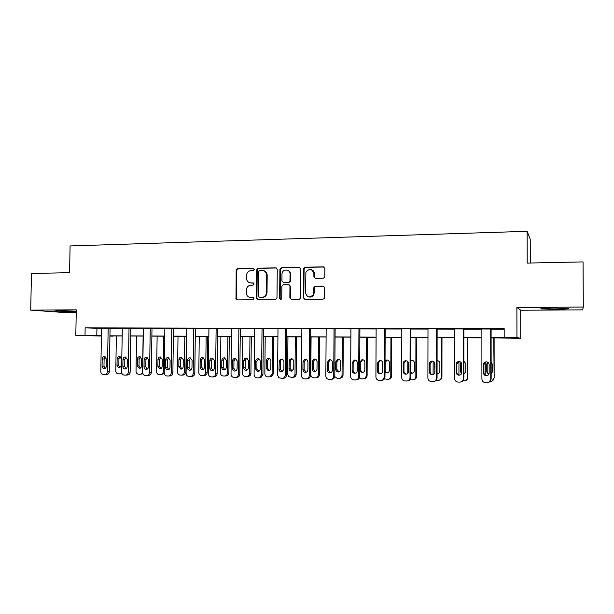 <?xml version="1.0" encoding="UTF-8"?>
<svg xmlns="http://www.w3.org/2000/svg" width="614" height="614" viewBox="0 0 614 614"><rect width="100%" height="100%" fill="white"/><g stroke="black" fill="none" stroke-linecap="round" stroke-linejoin="round"><path stroke-width="0.92" d="M254.273 269.4L253.252 268.318L237.664 268.648L236.183 270.244L236.014 299.056L237.311 299.916L252.922 299.778L253.95 298.412L252.945 297.567L250.919 297.59C248.716 297.475 247.227 296.332 246.467 294.144L246.283 290.261C246.598 287.206 248.186 285.51 251.049 285.165L253.075 285.134L254.127 284.021L253.098 282.939L251.072 282.97C248.777 282.847 247.273 281.634 246.559 279.332L246.437 275.671C246.751 272.624 248.34 270.92 251.203 270.559L253.229 270.521L254.273 269.4M554.327 308.082C543.781 308.213 539.43 308.489 541.256 308.919L554.887 309.272C565.41 309.149 569.807 308.873 568.088 308.435L554.327 308.082M76.266 311.175L59.312 310.684L54.477 311.06L76.259 311.498M323.256 278.211L324.599 277.398L324.821 276.569L324.883 268.418L323.332 266.837L305.089 267.228L303.623 268.356L303.308 297.713L304.836 299.302L323.11 299.141L324.353 298.481L324.745 287.636L323.194 286.047L315.35 286.155L313.977 287.03L313.194 294.797C309.571 298.143 307.008 297.46 305.503 292.755L305.91 272.255C309.372 268.172 312.035 268.617 313.9 273.591L313.877 276.76L315.412 278.342L323.256 278.211M583.3 307.069L516.881 307.437L520.672 310.2L582.632 309.916L583.3 307.069L583.054 261.909L527.219 263.084L527.127 231.309L70.088 245.945L69.574 272.677L31.475 273.476L30.7 310.131L76.29 309.878L75.806 335.359L85.016 335.405L85.154 327.876L504.178 328.659L504.194 337.493L516.95 337.554L520.741 338.306L491.108 337.869M516.881 307.437L516.95 337.554M277.259 269.4L275.778 267.842L258.172 268.218L256.675 269.822L256.383 298.166L257.849 299.732L275.479 299.571L276.991 298.112L277.259 269.4M281.419 267.727L299.34 267.343L300.86 268.917L300.499 298.366L299.079 299.356L291.366 299.425L289.862 297.844L289.962 286.193L288.457 284.62L283.384 284.689L281.872 286.086L281.734 298.573C280.92 299.839 280.222 299.793 279.631 298.419L279.907 269.193L281.419 267.727L299.34 267.343M30.7 310.131L61.185 312.303L76.243 312.234M530.304 263.015L530.235 239.168L527.127 231.309M85.154 327.876L101.548 328.39M110.059 328.406L122.293 328.429M130.851 328.452L143.4 328.475M151.996 328.49L164.867 328.521M173.509 328.536L186.702 328.567M195.39 328.582L208.929 328.613M217.655 328.628L231.547 328.659M240.32 328.674L254.564 328.705M263.383 328.728L278.004 328.759M286.861 328.774L301.865 328.805M310.768 328.82L326.164 328.858M335.114 328.874L350.916 328.904M359.911 328.927L376.129 328.958M385.17 328.981L401.817 329.012M410.904 329.027L427.996 329.066M437.13 329.089L454.682 329.119M463.854 329.142L481.883 329.181M491.1 329.196L504.178 329.227M104.994 374.663L106.682 374.571C108.256 374.387 109.131 373.404 109.315 371.623L110.067 328.214L110.727 328.244L101.548 328.168M130.851 328.283L122.301 328.214M151.996 328.321L143.4 328.26M173.509 328.367L164.867 328.298M195.39 328.413L186.71 328.344M217.655 328.459L208.929 328.39M240.32 328.505L231.547 328.444M263.383 328.551L254.564 328.49M286.861 328.597L278.004 328.544M310.768 328.643L301.865 328.597M335.114 328.69L326.164 328.651M359.911 328.743L350.916 328.705M385.17 328.789L376.129 328.766M410.904 328.843L401.817 328.828M437.13 328.897L427.996 328.881M463.854 328.95L454.682 328.935M491.1 329.004L481.883 328.989M520.672 310.2L520.741 338.306M113.083 335.927L109.929 336.157M491.108 337.731L504.194 337.493M85.016 335.405L101.417 335.751M109.929 335.797L122.171 335.858M130.728 335.896L143.277 335.965M151.881 336.004L164.752 336.073M173.401 336.119L186.602 336.18M195.29 336.226L208.829 336.295M217.563 336.342L231.455 336.411M240.235 336.457L254.488 336.526M263.306 336.572L277.927 336.649M286.792 336.695L301.796 336.771M310.707 336.817L326.111 336.894M335.06 336.94L350.87 337.017M359.865 337.063L376.09 337.147M385.132 337.193L401.794 337.278M410.881 337.324L427.981 337.408M437.114 337.454L454.675 337.546M463.854 337.593L481.883 337.685M101.41 336.05L75.806 335.359M109.929 336.088L113.083 336.173M481.883 337.823L463.854 337.731M454.675 337.685L437.114 337.593M427.981 337.546L410.881 337.454M401.786 337.408L385.132 337.324M376.09 337.278L359.865 337.193M350.87 337.147L335.06 337.071M326.111 337.025L310.707 336.94M301.796 336.894L286.792 336.817M277.927 336.771L263.306 336.702M254.48 336.656L240.227 336.579M231.455 336.533L217.563 336.464M208.829 336.418L195.29 336.349M186.602 336.303L173.394 336.242M164.752 336.196L151.881 336.127M143.277 336.081L130.728 336.019M122.171 335.973L109.929 335.912M96.928 328.383L96.797 335.728M250.405 282.924L251.072 282.97M253.574 283.054L251.633 283.085M250.466 297.567L250.919 297.59M253.367 297.66L251.487 297.683M253.774 268.464L238.247 268.794L236.774 270.383L236.459 298.45L237.411 299.916M276.43 267.988L258.724 268.356L257.228 269.96L256.944 298.258L257.911 299.732M259.776 270.39L258.732 271.511L258.486 296.585L259.507 297.506L261.664 297.483C264.557 297.145 266.161 295.441 266.484 292.371L266.645 275.087C266.292 272.14 264.726 270.559 261.932 270.344L259.776 270.39M263.383 270.551C265.685 271.15 266.952 272.708 267.19 275.218L267.021 292.471C266.706 295.541 265.102 297.237 262.209 297.575L260.06 297.598M289.041 284.735L290.468 286.301L290.368 297.936L291.358 299.425M281.933 267.865L280.414 269.485L280.153 298.511L280.767 299.517M290.061 274.113C290.315 268.955 282.417 268.617 281.995 273.752L281.903 280.897L283.399 282.463L288.473 282.386L289.969 281.112L290.061 274.113L290.568 274.243C290.445 272.071 289.386 270.705 287.39 270.145M290.568 274.243L290.476 281.235L288.979 282.501L283.914 282.578M311.252 269.615C313.209 270.221 314.245 271.588 314.36 273.721L314.337 276.891L315.235 278.342M309.026 296.976C310.999 297.353 312.541 296.662 313.662 294.897L314.222 292.755L313.754 292.655M323.801 286.162L315.819 286.27L314.445 287.145L314.222 292.755M324.046 267.006L305.565 267.374L304.099 268.495L303.792 297.805L304.797 299.302M121.649 372.782L119.661 373.849L118.31 373.826C116.744 373.619 115.908 372.629 115.777 370.864L116.368 335.942M120.091 356.611L118.947 358.653L118.832 365.591L120.052 367.748M121.994 373.688L119.883 373.842M121.158 365.729L121.273 358.745L119.4 356.404C118.072 356.442 117.32 357.202 117.144 358.691L117.028 365.66L119.032 368.016L121.158 365.729M108.164 328.152L107.404 371.723C107.227 373.504 106.345 374.494 104.771 374.678L103.375 374.647C101.778 374.433 100.911 373.412 100.788 371.593L101.556 328.145M106.306 366.289C106.153 367.748 105.424 368.538 104.127 368.653C102.853 368.469 102.17 367.656 102.07 366.213L102.193 359.013C102.377 357.478 103.144 356.688 104.51 356.65L106.429 359.075L106.306 366.289M105.209 368.346L103.989 366.144L104.119 358.967L105.255 356.887M143.131 336.081L142.578 371.386C142.402 373.12 141.542 374.087 139.984 374.271L138.595 374.241C137.006 374.033 136.154 373.036 136.024 371.255L136.584 336.05M140.337 356.857L139.132 358.937L139.025 365.936L140.322 368.139M142.978 373.788L140.207 374.256M141.481 366.082L141.588 359.036L139.708 356.68C138.35 356.703 137.574 357.471 137.398 358.983L137.283 366.005L139.324 368.385C140.606 368.277 141.327 367.51 141.481 366.082M163.792 336.188L163.27 371.785C163.094 373.527 162.219 374.502 160.645 374.693L159.218 374.663C157.606 374.456 156.731 373.45 156.601 371.654L157.13 336.157M160.922 357.11L159.655 359.236L159.548 366.289L160.929 368.53M164.283 373.558L160.86 374.678M162.142 366.435L162.249 359.336L160.369 356.957C158.965 356.964 158.166 357.732 157.982 359.274L157.882 366.358L159.947 368.761C161.259 368.653 161.989 367.878 162.142 366.435M129.024 328.198L128.303 372.13C128.126 373.926 127.236 374.924 125.632 375.116L124.212 375.085C122.577 374.862 121.702 373.842 121.572 372L122.301 328.183M125.862 375.1L127.482 375C129.07 374.816 129.961 373.826 130.145 372.038L130.851 328.252M127.182 366.65C127.021 368.131 126.284 368.922 124.964 369.037C123.667 368.853 122.969 368.032 122.869 366.573L122.992 359.313C123.176 357.755 123.967 356.964 125.371 356.941L127.298 359.382L127.182 366.65M126.023 368.761L124.726 366.504L124.842 359.274L126.047 357.141M150.238 328.237L149.563 372.552C149.379 374.356 148.481 375.361 146.861 375.553L145.395 375.53C143.745 375.308 142.847 374.271 142.709 372.414L143.4 328.229M147.084 375.545L148.634 375.446C150.246 375.246 151.144 374.248 151.328 372.452L151.996 328.29M148.411 367.026C148.25 368.515 147.498 369.321 146.155 369.428C144.843 369.244 144.129 368.415 144.029 366.949L144.137 359.627C144.328 358.031 145.15 357.233 146.593 357.233L148.527 359.689L148.411 367.026M147.191 369.175L145.81 366.873L145.925 359.581L147.191 357.409M184.799 336.295L184.307 372.191C184.131 373.941 183.248 374.916 181.66 375.123L180.194 375.093C178.551 374.878 177.661 373.872 177.523 372.061L178.022 336.265M186.372 336.303L185.888 372.099C185.712 373.842 184.837 374.816 183.248 375.016L181.867 375.108M181.844 357.371L180.516 359.535L180.416 366.65L181.874 368.93M183.156 366.796L183.256 359.635L181.383 357.248C179.933 357.218 179.111 358 178.92 359.574L178.82 366.719L180.923 369.144C182.258 369.037 183.003 368.254 183.156 366.796M206.15 336.403L205.698 372.606C205.529 374.356 204.639 375.338 203.042 375.561L201.515 375.53C199.849 375.315 198.944 374.294 198.798 372.468L199.266 336.372M207.655 336.411L207.202 372.506C207.033 374.248 206.15 375.231 204.554 375.446L203.219 375.545M203.119 357.64L201.722 359.835L201.63 367.011L203.18 369.336M204.523 367.164L204.615 359.942L202.781 357.548C201.269 357.471 200.41 358.254 200.202 359.881L200.11 367.088C200.218 368.523 200.931 369.344 202.244 369.528C203.602 369.428 204.362 368.638 204.523 367.164M227.878 336.518L227.449 373.028C227.287 374.763 226.405 375.753 224.808 375.998L223.204 375.975C221.508 375.76 220.587 374.732 220.441 372.89L220.871 336.48M229.298 336.526L228.884 372.928C228.715 374.655 227.84 375.645 226.251 375.891L224.808 375.998M224.762 357.908L223.296 360.149L223.212 367.379L224.854 369.751M226.251 367.54L226.336 360.257L224.594 357.862C223.005 357.709 222.084 358.484 221.846 360.195L221.761 367.456C221.877 368.907 222.59 369.728 223.918 369.92C225.315 369.828 226.09 369.037 226.251 367.54M171.828 328.283L171.191 372.982C171.007 374.793 170.101 375.799 168.466 376.006L166.954 375.983C165.266 375.76 164.352 374.709 164.214 372.844L164.867 328.267M168.681 375.991L170.162 375.891C171.79 375.684 172.695 374.678 172.872 372.875L173.509 328.337M170.009 367.402C169.848 368.914 169.08 369.72 167.706 369.828C166.379 369.636 165.657 368.807 165.55 367.325L165.657 359.942C165.857 358.307 166.701 357.501 168.198 357.532L170.116 360.004L170.009 367.402M168.727 369.597L167.254 367.249L167.361 359.888L168.704 357.678M193.786 328.329L193.187 373.412C193.019 375.223 192.105 376.244 190.455 376.466L188.889 376.436C187.17 376.213 186.242 375.162 186.096 373.274L186.71 328.313M190.639 376.451L192.075 376.351C193.717 376.129 194.623 375.108 194.799 373.312L195.39 328.375M191.982 367.786C191.821 369.313 191.038 370.127 189.642 370.234C188.291 370.035 187.554 369.198 187.447 367.709L187.546 360.257C187.761 358.576 188.651 357.77 190.202 357.839L192.082 360.326L191.982 367.786M190.639 370.019L189.074 367.625L189.173 360.211L190.586 357.954M216.136 328.367L215.583 373.857C215.414 375.653 214.509 376.681 212.858 376.935L211.208 376.904C209.458 376.681 208.514 375.614 208.361 373.711L208.929 328.352M212.858 376.935L214.401 376.812C216.036 376.559 216.942 375.538 217.11 373.749L217.655 328.413M214.347 368.177C214.179 369.728 213.38 370.549 211.953 370.649C210.579 370.442 209.842 369.59 209.727 368.101L209.827 360.579C210.065 358.814 211.009 358.016 212.651 358.177L214.439 360.648L214.347 368.177M212.935 370.457L211.277 368.016L211.369 360.533L212.851 358.231M249.967 336.633L249.583 373.45C249.438 375.146 248.578 376.136 247.028 376.443L245.262 376.428C243.535 376.205 242.599 375.169 242.446 373.312L242.845 336.595M251.318 336.641L250.934 373.35C250.781 375.031 249.936 376.029 248.386 376.328L247.028 376.443M246.767 358.192L245.239 360.464L245.155 367.763L246.897 370.165M248.355 367.916L248.432 360.572L246.928 358.246C245.186 357.885 244.172 358.645 243.865 360.51L243.789 367.84C243.896 369.275 244.618 370.104 245.953 370.319C247.388 370.242 248.186 369.444 248.355 367.916M238.884 328.413L238.37 374.302C238.217 376.052 237.342 377.088 235.738 377.403L233.926 377.38C232.146 377.157 231.179 376.083 231.025 374.164L231.547 328.398M235.738 377.403L237.188 377.28C238.785 376.965 239.667 375.937 239.813 374.195L240.32 328.459M237.111 368.577C236.935 370.158 236.114 370.986 234.64 371.063C233.266 370.841 232.522 369.989 232.407 368.5L232.491 360.917C232.806 358.983 233.857 358.2 235.646 358.576L237.196 360.978L237.111 368.577M235.63 370.894L233.873 368.408L233.957 360.863L235.507 358.522M272.447 336.748L272.094 373.888L270.022 376.796L267.704 376.889C265.946 376.666 264.995 375.622 264.841 373.749L265.202 336.71M273.706 336.756L273.36 373.78L271.296 376.681L270.436 376.796M269.155 358.476L267.55 360.779L267.481 368.139L269.323 370.587M270.843 368.3L270.912 360.894L270.183 359.075C268.164 357.885 266.86 358.469 266.269 360.832L266.192 368.223L268.264 370.718C269.792 370.71 270.651 369.912 270.843 368.3M267.09 274.351L266.837 275.348M262.032 328.459L261.572 374.763L259.438 377.771L257.043 377.871C255.24 377.633 254.25 376.551 254.089 374.617L254.564 328.444M259.906 377.771L260.796 377.648L262.93 374.647L263.383 328.498M260.282 368.983C260.083 370.649 259.2 371.478 257.627 371.478L255.493 368.899L255.57 361.247C256.184 358.806 257.527 358.2 259.607 359.436L260.359 361.316L260.282 368.983M258.74 371.332L256.875 368.814L256.951 361.193L258.578 358.822M295.319 336.863L295.004 374.333C294.812 376.213 293.814 377.234 292.018 377.387L288.803 376.72L287.621 374.187L287.943 336.825M296.493 336.871L296.186 374.225C295.986 376.098 294.996 377.111 293.208 377.265L292.694 377.318M291.926 358.768L290.491 360.065L290.261 361.109L290.192 368.53L292.141 371.009M293.722 368.699L293.784 361.224C292.824 358.392 291.328 358.023 289.286 360.111L288.994 368.615C289.194 370.349 290.123 371.178 291.773 371.109L293.722 368.699M290.437 273.138L290.245 274.159M285.602 328.505L285.195 375.231C284.988 377.18 283.96 378.239 282.11 378.393L278.794 377.702L277.574 375.077L278.004 328.49M282.808 378.324L283.384 378.262C285.234 378.109 286.254 377.057 286.454 375.116L286.861 328.544M283.868 369.398L281.864 371.892C280.161 371.961 279.201 371.102 278.994 369.313L279.309 360.51C281.404 358.346 282.954 358.729 283.937 361.661L283.868 369.398M282.263 371.785L280.283 369.221L280.352 361.539L280.59 360.456L282.056 359.121M318.589 336.986L318.321 374.778C318.121 376.681 317.108 377.71 315.281 377.863L313.34 377.794C311.758 377.38 310.914 376.328 310.799 374.632L311.083 336.948M311.927 296.232L311.927 296.616M319.679 336.986L319.41 374.67C319.211 376.566 318.206 377.587 316.387 377.74L316.041 377.779M315.105 359.067L313.363 361.439L313.309 368.93L315.366 371.439M317.001 369.098L317.054 361.562C316.724 359.535 315.611 358.76 313.7 359.213L312.25 361.493L312.196 369.014C312.342 370.595 313.178 371.447 314.69 371.57C316.095 371.386 316.862 370.564 317.001 369.098M314.115 272.232L313.9 273.591L314.36 273.721M309.602 328.551L309.241 375.707C309.042 377.679 307.998 378.738 306.11 378.899L304.107 378.823C302.472 378.393 301.604 377.303 301.489 375.553L301.865 328.536M306.893 378.807L307.292 378.761C309.172 378.608 310.208 377.549 310.415 375.584L310.768 328.582M307.89 369.82C307.744 371.34 306.946 372.191 305.503 372.376C303.938 372.253 303.078 371.37 302.925 369.735L302.986 361.945L304.49 359.589C306.455 359.113 307.614 359.919 307.952 362.014L307.89 369.82M306.225 372.237L304.122 369.643L304.183 361.884L305.956 359.436M342.274 337.101L342.044 375.238L343.042 375.123C342.842 377.034 341.821 378.07 339.972 378.224L339.811 378.239M343.272 337.109L343.042 375.123M338.682 359.367L336.871 361.776L336.825 369.329L339.012 371.877M340.701 369.505L340.747 361.899C340.501 360.073 339.496 359.236 337.723 359.405L335.85 361.83L335.804 369.421C335.95 370.994 336.787 371.846 338.299 372C339.749 371.838 340.555 371.009 340.701 369.505M334.76 376.62L337.178 378.301L338.959 378.347C340.816 378.193 341.844 377.157 342.044 375.238M334.047 328.605L333.74 376.19C333.532 378.178 332.473 379.252 330.555 379.406L328.713 379.36C326.94 379.007 325.98 377.894 325.842 376.029L326.164 328.59M331.43 379.298L331.637 379.275C333.548 379.114 334.607 378.047 334.814 376.067L335.114 328.628M332.351 370.25C332.197 371.808 331.376 372.667 329.879 372.828C328.306 372.675 327.446 371.785 327.3 370.158L327.354 362.298L329.281 359.781C331.115 359.612 332.159 360.472 332.404 362.367L332.351 370.25M330.624 372.698L328.398 370.065L328.444 362.237L330.301 359.75M366.389 337.232L366.197 375.707L367.103 375.591C366.911 377.503 365.875 378.546 364.002 378.715M367.287 337.232L367.103 375.591M362.682 359.681L360.809 362.114L360.763 369.743C360.886 371.217 361.661 372.076 363.081 372.322M364.823 369.92L364.862 362.245C364.647 360.487 363.68 359.635 361.953 359.689L359.881 362.176L359.842 369.835C359.988 371.409 360.832 372.276 362.367 372.437C363.849 372.284 364.67 371.447 364.823 369.92M359.374 377.894L361.324 378.8L363.066 378.846C364.954 378.692 365.998 377.641 366.197 375.707M358.944 328.651L358.691 376.681C358.484 378.684 357.402 379.774 355.452 379.928L353.656 379.889C351.807 379.567 350.801 378.439 350.648 376.52L350.916 328.636M356.442 379.79C358.384 379.629 359.459 378.546 359.658 376.551L359.911 328.667M357.271 370.687C357.11 372.268 356.266 373.135 354.731 373.289C353.142 373.12 352.275 372.222 352.121 370.595L352.167 362.659L354.309 360.08C356.097 360.027 357.095 360.909 357.317 362.736L357.271 370.687M355.491 373.166C354.032 372.905 353.242 372.015 353.119 370.495L353.157 362.598L355.084 360.08M390.941 337.355L390.796 376.182L391.594 376.06C391.417 377.932 390.412 378.984 388.57 379.214M391.74 337.362L391.594 376.06M387.112 360.004L385.17 362.467L385.139 370.158C385.277 371.693 386.099 372.568 387.603 372.775M384.993 372.038L386.874 372.882C388.393 372.729 389.23 371.884 389.383 370.342L389.414 362.598C389.215 360.871 388.255 360.011 386.551 360.004L385.039 360.771M384.441 378.853L387.603 379.345C389.529 379.191 390.588 378.132 390.796 376.182M384.31 328.705L384.111 377.18C383.903 379.206 382.806 380.304 380.81 380.465L379.03 380.419C377.119 380.112 376.083 378.976 375.914 377.019L376.129 328.682M381.831 380.319C383.742 380.089 384.786 378.999 384.978 377.05L385.17 328.705M382.66 371.132C382.499 372.729 381.632 373.604 380.058 373.757C378.454 373.588 377.572 372.675 377.41 371.04L377.449 363.027L379.728 360.41C381.494 360.418 382.484 361.316 382.691 363.104L382.66 371.132M380.833 373.642C379.283 373.419 378.439 372.521 378.301 370.94L378.339 362.966L380.335 360.41M407.765 373.45L407.803 361.592M415.931 337.485L415.839 376.666L416.53 376.543C416.376 378.362 415.402 379.421 413.613 379.713M416.63 337.485L416.53 376.543M410.781 372.514L412.585 373.22M411.979 360.326L410.812 360.925M410.781 373.097L411.833 373.335C413.383 373.189 414.235 372.337 414.396 370.772L414.412 362.958C414.22 361.247 413.268 360.372 411.557 360.334L410.812 360.518M410.022 379.659L412.593 379.859C414.55 379.705 415.632 378.638 415.839 376.666M410.152 328.751L410.014 377.694C409.807 379.736 408.686 380.841 406.66 381.002L404.864 380.964C402.907 380.665 401.84 379.521 401.663 377.526L401.817 328.736M407.734 380.849C409.592 380.55 410.597 379.452 410.766 377.564L410.904 328.751M408.525 371.585C408.364 373.205 407.481 374.087 405.877 374.233C404.242 374.056 403.344 373.143 403.183 371.493L403.206 363.404C403.337 361.907 404.127 361.024 405.593 360.756C407.366 360.794 408.348 361.707 408.548 363.48L408.525 371.585M405.877 374.233L406.645 374.118C405.017 373.941 404.119 373.028 403.958 371.386L403.989 363.334L406.046 360.756M433.116 374.563L433.139 361.293M441.389 337.616L441.343 377.157L441.934 377.027C441.796 378.784 440.867 379.843 439.148 380.212M441.98 337.616L441.934 377.027M437.061 373.55L438.051 373.673M437.061 373.788L437.252 373.796C438.833 373.65 439.708 372.79 439.862 371.209L439.877 363.327C439.693 361.654 438.757 360.763 437.076 360.664M434.666 362.744L434.881 372.299M436.17 380.335L438.043 380.381C440.038 380.219 441.136 379.145 441.343 377.157M436.493 328.805L436.416 378.216C436.209 380.281 435.065 381.394 433 381.555L431.189 381.517C429.186 381.225 428.088 380.066 427.897 378.047L427.996 328.789M434.159 381.378C435.948 381.002 436.907 379.897 437.053 378.078L437.13 328.805M434.889 372.046C434.727 373.68 433.822 374.578 432.187 374.724C430.521 374.54 429.608 373.619 429.439 371.946L429.455 363.787C429.593 362.252 430.414 361.362 431.934 361.109C433.714 361.178 434.704 362.091 434.904 363.864L434.889 372.046M433.024 374.601L432.839 374.601C431.181 374.425 430.268 373.504 430.107 371.846L430.122 363.718L432.241 361.109M458.942 375.024L458.95 361.469M467.323 337.746L467.323 377.656L467.799 377.526C467.691 379.183 466.832 380.243 465.228 380.695M467.807 337.746L467.799 377.526M461.168 362.544L460.96 371.462L461.659 373.258M463.846 374.179L465.811 371.654L465.811 363.695L463.846 361.116M460.861 362.214L460.446 371.562L461.498 373.688M462.941 380.895L463.961 380.91C465.995 380.757 467.116 379.667 467.323 377.656M463.34 328.858L463.324 378.746C463.117 380.833 461.958 381.954 459.848 382.123L458.021 382.077C455.964 381.785 454.844 380.619 454.644 378.577L454.682 328.843M461.16 381.893C462.833 381.424 463.724 380.327 463.846 378.608L463.854 328.858M461.766 372.514C461.598 374.172 460.677 375.07 459.003 375.223C457.307 375.031 456.379 374.103 456.21 372.422L456.21 364.179C456.356 362.613 457.207 361.715 458.773 361.477C460.561 361.554 461.567 362.483 461.766 364.255L461.766 372.514M459.924 375.07L459.541 375.093C457.852 374.908 456.923 373.98 456.755 372.307L456.762 364.102L458.911 361.469M485.252 375.154L485.244 362.176M493.74 337.884L494.155 378.04L491.898 381.133M494.109 337.884L494.155 378.04M487.777 362.26L487.171 363.933L487.178 371.915L488.79 374.371M491.146 374.241L492.244 372.115L492.236 364.079L491.139 361.915M487.554 362.137L486.772 364.002L486.779 372.015L488.644 374.586M490.241 381.447L490.371 381.455C492.451 381.294 493.587 380.196 493.794 378.17M490.709 328.912L490.763 379.283C490.548 381.394 489.366 382.53 487.217 382.691L485.367 382.652C483.264 382.361 482.113 381.179 481.913 379.114L481.883 328.897M488.805 382.361L491.154 379.145L491.1 328.912M489.158 372.997C488.99 374.67 488.053 375.576 486.349 375.722C484.623 375.538 483.671 374.594 483.494 372.898L483.494 364.578C483.632 362.981 484.507 362.076 486.119 361.846C487.938 361.945 488.951 362.882 489.151 364.655L489.158 372.997M487.432 375.53L486.764 375.599C485.045 375.407 484.093 374.471 483.924 372.782L483.916 364.501L486.058 361.846M253.743 268.448L253.252 268.318M253.513 283.016L253.098 282.939M236.459 298.45L235.868 298.366M236.774 270.383L236.183 270.244M238.247 268.794L237.664 268.648M256.944 298.258L256.383 298.166M257.228 269.96L256.675 269.822M258.724 268.356L258.172 268.218M276.3 267.988L275.778 267.842M262.209 297.575L261.664 297.483M267.021 292.471L266.484 292.371M267.19 275.433L266.645 275.302M290.368 297.936L289.862 297.844M290.468 286.301L289.962 286.193M280.153 298.511L279.631 298.419M280.414 269.485L279.9 269.346M288.979 282.501L288.473 282.386M290.514 280.89L290.008 280.767M314.337 276.891L313.877 276.76M314.261 287.897L313.792 287.789M315.819 286.27L315.35 286.155M323.647 286.155L323.194 286.047M303.792 297.805L303.308 297.713M304.022 269.001L303.539 268.855M305.565 267.374L305.089 267.228M323.785 266.983L323.332 266.837M118.832 365.591L117.028 365.66M118.947 358.653L117.144 358.691M109.315 371.623L107.404 371.723M102.07 366.213L103.989 366.144M102.193 359.013L104.119 358.967M139.025 365.936L137.283 366.005M139.132 358.937L137.398 358.983M163.27 371.785L164.23 371.731M159.548 366.289L157.882 366.358M159.655 359.236L157.982 359.274M130.145 372.038L128.303 372.13M122.869 366.573L124.726 366.504M122.992 359.313L124.842 359.274M151.328 372.452L149.563 372.552M144.029 366.949L145.81 366.873M144.137 359.627L145.925 359.581M184.307 372.191L185.888 372.099M180.416 366.65L178.82 366.719M180.516 359.535L178.92 359.574M205.698 372.606L207.202 372.506M201.63 367.011L200.11 367.088M201.722 359.835L200.202 359.881M227.449 373.028L228.884 372.928M223.212 367.379L221.761 367.456M223.296 360.149L221.846 360.195M172.872 372.875L171.191 372.982M165.55 367.325L167.254 367.249M165.657 359.942L167.361 359.888M194.799 373.312L193.187 373.412M187.447 367.709L189.074 367.625M187.546 360.257L189.173 360.211M217.11 373.749L215.583 373.857M209.727 368.101L211.277 368.016M209.827 360.579L211.369 360.533M249.583 373.45L250.934 373.35M245.155 367.763L243.789 367.84M245.239 360.464L243.865 360.51M239.813 374.195L238.37 374.302M232.407 368.5L233.873 368.408M232.491 360.917L233.957 360.863M272.094 373.888L273.36 373.78M267.481 368.139L266.192 368.223M267.55 360.779L266.269 360.832M262.93 374.647L261.572 374.763M255.493 368.899L256.875 368.814M255.57 361.247L256.951 361.193M295.004 374.333L296.186 374.225M290.192 368.53L288.994 368.615M290.261 361.109L289.056 361.155M286.454 375.116L285.195 375.231M278.994 369.313L280.283 369.221M279.063 361.592L280.352 361.539M318.321 374.778L319.41 374.67M313.309 368.93L312.196 369.014M313.363 361.439L312.25 361.493M310.415 375.584L309.241 375.707M302.925 369.735L304.122 369.643M302.986 361.945L304.183 361.884M336.825 369.329L335.804 369.421M336.871 361.776L335.85 361.83M334.814 376.067L333.74 376.19M327.3 370.158L328.398 370.065M327.354 362.298L328.444 362.237M360.763 369.743L359.842 369.835M360.809 362.114L359.881 362.176M359.658 376.551L358.691 376.681M352.121 370.595L353.119 370.495M352.167 362.659L353.157 362.598M384.978 377.05L384.111 377.18M377.41 371.04L378.301 370.94M377.449 363.027L378.339 362.966M410.766 377.564L410.014 377.694M403.183 371.493L403.958 371.386M403.206 363.404L403.989 363.334M437.053 378.078L436.416 378.216M429.439 371.946L430.107 371.846M429.455 363.787L430.122 363.718M460.96 371.462L460.446 371.562M460.96 363.557L460.454 363.618M463.846 378.608L463.324 378.746M456.21 372.422L456.755 372.307M456.21 364.179L456.762 364.102M487.178 371.915L486.779 372.015M487.171 363.933L486.772 364.002M491.154 379.145L490.763 379.283M483.494 372.898L483.924 372.782M483.494 364.578L483.916 364.501M236.597 299.141L236.014 299.056M256.967 298.558L256.406 298.473M267.19 275.218L266.645 275.087M290.476 281.235L289.969 281.112M280.421 269.339L279.907 269.193M313.662 294.897L313.194 294.797M314.445 287.145L313.977 287.03M304.099 268.495L303.623 268.356M224.356 369.897L223.918 369.92M189.642 370.234L190.025 370.211M211.953 370.649L212.398 370.618M246.49 370.288L245.953 370.319M234.64 371.063L235.185 371.025M270.022 376.796L271.296 376.681M269.101 370.656L268.264 370.718M260.796 377.648L259.438 377.771M257.627 371.478L258.486 371.416M290.491 360.065L289.286 360.111M279.309 360.51L280.59 360.456M314.805 359.175L313.7 359.213M304.49 359.589L305.672 359.535M338.713 371.954L338.299 372M338.636 359.359L337.723 359.405M329.879 372.828L330.301 372.79M329.281 359.781L330.225 359.743M362.889 372.376L362.367 372.437M362.498 359.658L361.953 359.689M354.731 373.289L355.276 373.228M354.309 360.08L354.869 360.057M387.518 372.798L386.874 372.882M380.058 373.757L380.726 373.673M412.547 373.22L411.833 373.335M437.859 373.68L437.252 373.796M432.187 374.724L432.839 374.601M459.003 375.223L459.541 375.093M486.349 375.722L486.764 375.599"/></g></svg>
